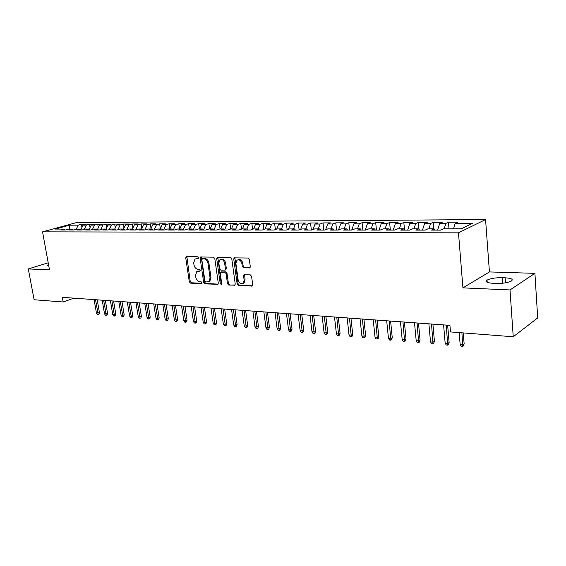 <?xml version="1.0" encoding="UTF-8"?>
<svg xmlns="http://www.w3.org/2000/svg" width="566" height="566" viewBox="0 0 566 566"><rect width="100%" height="100%" fill="white"/><g stroke="black" fill="none" stroke-linecap="round" stroke-linejoin="round"><path stroke-width="0.85" d="M198.397 257.735L197.527 256.766L186.561 256.49L185.74 257.806L189.299 281.762L190.516 283.134L201.446 283.686L202.041 282.788L201.178 281.818L199.748 281.748C197.704 281.387 196.388 279.915 195.815 277.319L195.518 275.309L196.77 271.567L199.947 271.121L200.222 270.3L199.359 269.331L197.923 269.282C195.878 268.942 194.562 267.47 193.982 264.86L193.685 262.843L195.029 258.995L198.1 258.584L198.397 257.735M249.337 268.022L249.917 267.824L250.292 266.65L249.337 259.497L248.007 258.046L234.161 257.87L233.751 259.079L237.175 284.111L238.477 285.547L252.386 285.993L252.712 284.875L251.573 276.307L250.243 274.857L243.932 274.821L243.571 275.982L244.144 280.198L243.224 283.233C240.861 284.344 239.17 283.248 238.152 279.929L235.895 263.431L236.97 260.211C239.312 259.256 240.953 260.388 241.901 263.607L242.276 266.388L243.599 267.824L249.981 267.768M510.008 289.934L534.912 273.343L489.427 271.935L462.924 287.882L510.008 289.934L513.235 336.77L450.494 331.924L449.935 325.358L62.302 297.313L63.144 301.989L73.941 298.155M462.924 287.882L458.481 232.845L42.542 231.841L76.495 222.58L485.564 219.544L458.481 232.845M48.202 262.808L28.3 268.935L49.497 269.855L42.542 231.841M28.3 268.935L34.102 299.747L63.144 301.989M214.804 258.577L213.538 257.176L200.576 256.978L200.152 258.188L203.675 282.469L204.92 283.863L217.931 284.323L218.285 283.184L214.804 258.577M217.577 257.275L230.504 257.608L231.805 259.03L235.237 284.019L234.89 285.151L228.77 285.059L227.49 283.637L226.089 273.611L224.808 272.189L220.655 272.204L220.273 273.378L221.738 283.764L221.49 284.556L220.224 283.686L216.693 258.627L217.577 257.275M81.936 227.426L81.391 224.278L78.193 225.162L69.434 225.197L55.305 229.067L64.071 229.06L60.753 229.98L65.599 229.98L68.918 229.06L72.179 229.053L68.861 229.98L73.792 229.98L77.11 229.053L80.429 229.053L77.11 229.987L82.134 229.987L85.452 229.046L88.827 229.046L85.508 229.987L90.624 229.987L93.935 229.046L97.373 229.039L94.062 229.987L99.262 229.994L102.573 229.039L106.068 229.032L102.764 229.994L108.056 229.994L111.368 229.032L114.926 229.032L111.622 229.994L117.013 230.001L120.317 229.025L123.947 229.025L120.643 230.001L126.14 230.001L129.437 229.018L133.13 229.018L129.833 230.001L135.43 230.008L138.72 229.018L142.483 229.011L139.194 230.008L144.896 230.008L148.179 229.011L152.013 229.011L148.731 230.008L154.539 230.015L157.822 229.004L161.727 229.004L158.452 230.015L164.366 230.015L167.642 228.997L171.625 228.997L168.357 230.015L174.392 230.022L177.653 228.989L181.707 228.989L178.453 230.022L184.601 230.022L187.855 228.982L191.994 228.982L188.747 230.022L195.022 230.029L198.263 228.982L202.479 228.975L199.246 230.029L205.642 230.029L208.875 228.975L213.177 228.968L209.951 230.037L216.481 230.037L219.693 228.968L224.086 228.961L220.874 230.037L227.532 230.037L230.737 228.961L235.215 228.954L232.018 230.044L238.817 230.044L242.007 228.954L246.578 228.947L243.394 230.044L250.335 230.051L253.504 228.947L258.174 228.94L255.011 230.051L262.093 230.051L265.242 228.94L270.01 228.933L266.862 230.058L274.1 230.058L277.227 228.933L282.094 228.926L278.974 230.058L286.361 230.065L289.474 228.926L294.44 228.919L291.341 230.065L298.89 230.065L301.975 228.919L307.055 228.912L303.977 230.065L311.689 230.072L314.753 228.912L319.939 228.905L316.889 230.072L324.778 230.079L327.813 228.897L333.112 228.897L330.091 230.079L338.15 230.079L341.156 228.89L346.583 228.89L343.583 230.086L351.833 230.086L354.804 228.883L360.351 228.883L357.387 230.086L365.82 230.093L368.763 228.876L374.437 228.869L371.508 230.093L380.133 230.1L383.041 228.869L388.849 228.862L385.955 230.1L394.785 230.1L397.65 228.855L403.593 228.855L400.742 230.107L409.777 230.107L412.607 228.848L418.691 228.848L415.876 230.107L425.13 230.114L427.917 228.841L434.143 228.834L431.377 230.114L440.857 230.121L443.595 228.834L461.29 228.82L472.624 223.308L455.17 223.386L453.536 228.827M81.391 224.278L86.237 224.249L83.039 225.134L86.301 225.119L84.242 229.393M90.058 227.539L89.492 224.228L86.301 225.119M89.492 224.228L94.423 224.207L91.232 225.098L94.543 225.084L92.442 229.471M98.321 227.659L97.734 224.186L94.543 225.084M97.734 224.186L102.75 224.157L99.559 225.056L102.927 225.042L100.79 229.548M106.726 227.787L106.118 224.136L102.927 225.042M106.118 224.136L111.219 224.108L108.028 225.02L111.46 225.006L109.288 229.64M115.28 227.921L114.65 224.094L111.46 225.006M114.65 224.094L119.836 224.058L116.653 224.978L120.148 224.964L117.926 229.732M123.982 228.063L123.324 224.044L120.148 224.964M123.324 224.044L128.609 224.009L125.433 224.935L128.984 224.921L126.72 229.831M132.84 228.218L132.161 223.995L128.984 224.921M132.161 223.995L137.538 223.959L134.361 224.893L137.984 224.879L135.67 229.93M141.854 228.381L141.153 223.945L137.984 224.879M141.153 223.945L146.622 223.91L143.46 224.851L147.139 224.836L144.797 230.008M151.03 228.551L150.301 223.888L147.139 224.836M150.301 223.888L155.876 223.86L152.714 224.808L156.464 224.794L154.129 230.015M160.376 228.735L159.626 223.839L156.464 224.794M159.626 223.839L165.3 223.803L162.145 224.766L165.965 224.744L163.631 230.015M169.899 228.933L169.114 223.782L165.965 224.744M169.114 223.782L174.894 223.754L171.753 224.716L175.644 224.702L173.309 230.022M179.571 228.989L178.785 223.733L175.644 224.702M178.785 223.733L184.672 223.697L181.537 224.674L185.499 224.652L183.172 230.022M189.412 228.982L188.634 223.676L185.499 224.652M188.634 223.676L194.633 223.641L191.506 224.624L195.546 224.61L193.225 230.029M199.437 228.975L198.666 223.62L195.546 224.61M198.666 223.62L204.779 223.584L201.666 224.582L205.783 224.56L203.491 229.966M209.661 228.975L208.889 223.563L205.783 224.56M208.889 223.563L215.122 223.528L212.017 224.532L216.219 224.511L214.005 229.796M220.075 228.968L219.318 223.506L216.219 224.511M219.318 223.506L225.664 223.471L222.572 224.483L226.853 224.461L224.73 229.612M230.695 228.975L229.945 223.443L226.853 224.461M229.945 223.443L236.418 223.407L233.341 224.433L237.706 224.412L235.661 229.414M241.54 229.11L240.776 223.386L237.706 224.412M240.776 223.386L247.377 223.344L244.321 224.377L248.771 224.355L246.818 229.202M252.606 229.258L251.828 223.322L248.771 224.355M251.828 223.322L258.563 223.28L255.514 224.327L260.056 224.306L258.202 228.975M263.89 229.421L263.098 223.259L260.056 224.306M263.098 223.259L269.968 223.216L266.94 224.27L271.574 224.249L269.741 228.933M275.401 229.591L274.595 223.195L271.574 224.249M274.595 223.195L281.606 223.153L278.599 224.221L283.325 224.193L281.507 228.926M287.146 229.775L286.325 223.124L283.325 224.193M286.325 223.124L293.485 223.089L290.5 224.164L295.325 224.136L293.513 228.919M299.131 229.973L298.303 223.061L295.325 224.136M298.303 223.061L305.612 223.018L302.647 224.108L307.571 224.079L305.767 228.912M311.357 230.072L310.529 222.99L307.571 224.079M310.529 222.99L317.993 222.947L315.05 224.044L320.08 224.023L318.29 228.905M323.83 230.079L323.016 222.919L320.08 224.023M323.016 222.919L330.629 222.877L327.714 223.987L332.858 223.966L331.075 228.897M336.565 230.079L335.765 222.848L332.858 223.966M335.765 222.848L343.548 222.806L340.654 223.924L345.911 223.903L344.142 228.89M349.576 230.086L348.79 222.778L345.911 223.903M348.79 222.778L356.743 222.735L353.877 223.867L359.247 223.839L357.493 228.883M362.87 230.093L362.099 222.7L359.247 223.839M362.099 222.7L370.221 222.657L367.391 223.803L372.881 223.775L371.14 228.876M376.454 230.093L375.697 222.629L372.881 223.775M375.697 222.629L384.003 222.58L381.208 223.733L386.819 223.712L385.099 228.869M390.342 230.1L389.606 222.551L386.819 223.712M389.606 222.551L398.096 222.502L395.337 223.669L401.075 223.641L399.37 228.855M404.541 230.107L403.82 222.466L401.075 223.641M403.82 222.466L412.508 222.417L409.784 223.598L415.656 223.577L413.965 228.848M418.982 229.251L418.359 222.388L415.656 223.577M418.359 222.388L427.245 222.339L424.564 223.535L430.57 223.506L428.901 228.841M433.804 228.834L433.238 222.304L430.57 223.506M433.238 222.304L442.329 222.254L439.69 223.464L445.838 223.429L444.19 228.834M449.008 228.827L448.463 222.219L445.838 223.429M448.463 222.219L457.767 222.169L455.17 223.386M434.143 228.834L435.042 230.114M418.691 228.848L419.597 230.114M439.69 223.464L437.638 230.121M403.593 228.855L404.52 230.107M424.564 223.535L422.484 230.114M388.849 228.862L389.79 230.1M409.784 223.598L407.683 230.107M374.437 228.869L375.392 230.093M395.337 223.669L393.214 230.1M360.351 228.883L361.32 230.093M381.208 223.733L379.064 230.093M346.583 228.89L347.559 230.086M367.391 223.803L365.233 230.093M333.112 228.897L334.103 230.079M353.877 223.867L351.698 230.086M319.939 228.905L320.943 230.072M340.654 223.924L338.51 229.938M307.055 228.912L308.067 230.072M327.714 223.987L325.62 229.746M294.44 228.919L295.459 230.065M315.05 224.044L313.005 229.57M282.094 228.926L283.127 230.058M302.647 224.108L300.652 229.407M270.01 228.933L271.043 230.058M290.5 224.164L288.554 229.258M258.174 228.94L259.214 230.051M278.599 224.221L276.696 229.124M246.578 228.947L247.625 230.051M266.94 224.27L265.079 228.997M235.215 228.954L236.277 230.044M255.514 224.327L253.674 228.947M224.086 228.961L225.148 230.037M244.321 224.377L242.467 228.954M213.177 228.968L214.245 230.037M233.341 224.433L231.487 228.961M202.479 228.975L203.555 230.029M222.572 224.483L220.712 228.968M191.994 228.982L193.077 230.029M212.017 224.532L210.149 228.975M181.707 228.989L182.797 230.022M201.666 224.582L199.791 228.975M171.625 228.997L172.708 230.022M191.506 224.624L189.631 228.982M161.727 229.004L162.817 230.015M181.537 224.674L179.655 228.989M152.013 229.011L153.11 230.015M171.753 224.716L169.871 228.997M142.483 229.011L143.58 230.008M162.145 224.766L160.263 229.004M133.13 229.018L134.234 230.008M152.714 224.808L150.825 229.011M123.947 229.025L125.051 230.001M143.46 224.851L141.564 229.011M114.926 229.032L116.037 230.001M134.361 224.893L132.472 229.018M106.068 229.032L107.179 229.994M125.433 224.935L123.537 229.025M97.373 229.039L98.484 229.994M116.653 224.978L114.764 229.032M88.827 229.046L89.937 229.987M108.028 225.02L106.118 229.074M80.429 229.053L81.539 229.987M99.559 225.056L97.578 229.216M72.179 229.053L73.29 229.98M91.232 225.098L89.187 229.35M64.071 229.06L65.182 229.98M83.039 225.134L80.938 229.478M513.235 336.77L537.7 317.922L534.912 273.343M489.427 271.935L485.564 219.544M69.434 225.197L69.689 229.06M78.193 225.162L76.177 229.315M48.52 264.534L47.7 265.051L48.761 265.836M496.212 283.432C502.962 283.516 508.027 282.717 511.416 281.04C513.496 279.279 511.388 278.203 505.091 277.807L502.106 277.701C495.377 277.644 490.361 278.451 487.043 280.128C484.998 281.826 487.05 282.887 493.184 283.311L496.212 283.432M198.319 258.322L195.963 258.648M197.739 271.185L200.159 270.852M186.844 256.497L190.211 281.408L191.428 282.781L201.991 283.311M201.27 256.865L204.588 282.109L205.826 283.502L218.122 284.118M202.437 258.789L201.836 259.723L204.927 281.061L205.798 282.038L208.904 281.635L210.078 277.956L207.977 263.289C207.389 260.636 206.052 259.15 203.965 258.832L202.437 258.789L203.357 258.457L202.352 258.796M208.776 281.719L209.809 281.274L210.984 277.595L210.078 277.956M203.357 258.457L204.878 258.499C206.965 258.818 208.302 260.303 208.889 262.949L210.984 277.595M235.053 284.96L228.77 285.059M221.051 272.055L225.714 271.836L226.994 273.251L228.388 283.269L229.669 284.691M217.811 257.282L221.129 283.318L221.709 284.217M224.631 263.155C223.733 260.049 222.155 258.91 219.912 259.752L218.816 262.978L219.622 268.716L220.896 270.131L225.056 270.102L225.438 268.921L224.631 263.155L225.544 262.808C224.66 259.737 223.096 258.591 220.86 259.384M225.551 269.904L226.343 268.574L225.438 268.921M225.544 262.808L226.343 268.574M237.989 259.787C240.302 258.973 241.908 260.127 242.807 263.261L243.182 266.034L244.498 267.47L250.073 267.661M243.047 283.375L244.123 282.858L245.036 279.83L244.144 280.198M244.675 274.63L245.036 279.83M234.876 257.714L238.074 283.743L239.368 285.179L252.521 285.83M99.446 312.673L99.036 314.25L98.173 314.583L97.366 314.512L96.446 313.139L99.446 312.673L97.232 299.839M98.173 314.583L95.548 299.718M96.446 313.139L94.105 299.612M107.554 313.366L107.137 314.958L106.274 315.29L105.453 315.22L104.526 313.84L107.554 313.366L105.347 300.426M106.274 315.29L103.663 300.305M104.526 313.84L102.191 300.199M115.789 314.066L115.365 315.672L114.509 316.012L113.674 315.934L112.747 314.547L114.24 314.675L115.789 314.066L113.596 301.027M114.509 316.012L111.912 300.9M112.747 314.547L110.42 300.794M124.173 314.781L123.742 316.401L122.879 316.741L122.037 316.67L121.103 315.262L122.624 315.396L124.173 314.781L121.987 301.628M122.879 316.741L120.31 301.508M121.103 315.262L118.789 301.402M132.699 315.51L132.26 317.144L131.404 317.484L130.541 317.413L129.607 315.998L131.149 316.132L132.699 315.51L130.52 302.251M131.404 317.484L128.843 302.124M129.607 315.998L127.293 302.018M141.366 316.252L140.927 317.894L140.064 318.248L139.194 318.17L138.253 316.741L139.823 316.875L141.366 316.252L139.201 302.874M140.064 318.248L137.531 302.753M138.253 316.741L135.953 302.64M150.188 317.002L149.742 318.665L148.886 319.019L147.995 318.941L147.047 317.498L148.646 317.639L150.188 317.002L148.037 303.517M148.886 319.019L146.368 303.397M147.047 317.498L144.762 303.277M159.166 317.774L158.706 319.443L157.857 319.797L156.952 319.719L155.997 318.269L157.624 318.41L159.166 317.774L157.023 304.168M157.857 319.797L155.36 304.041M155.997 318.269L153.726 303.928M168.3 318.552L167.84 320.236L166.984 320.597L166.064 320.519L165.109 319.054L166.765 319.196L168.3 318.552L166.171 304.826M166.984 320.597L164.508 304.706M165.109 319.054L162.852 304.586M177.597 319.344L177.13 321.049L176.281 321.41L175.34 321.332L174.385 319.854L176.068 319.995L177.597 319.344L175.481 305.499M176.281 321.41L173.826 305.378M174.385 319.854L172.135 305.258M187.063 320.151L186.589 321.87L185.74 322.238L184.785 322.153L183.823 320.667L185.535 320.816L187.063 320.151L184.962 306.185M185.74 322.238L183.313 306.065M183.823 320.667L181.587 305.944M196.706 320.972L196.218 322.705L195.369 323.08L194.4 322.995L193.43 321.495L195.178 321.644L196.706 320.972L194.612 306.885M195.369 323.08L192.971 306.765M193.43 321.495L191.216 306.638M206.519 321.813L206.024 323.561L205.182 323.936L204.192 323.851L203.222 322.337L204.998 322.493L206.519 321.813L204.446 307.593M205.182 323.936L202.805 307.48M203.222 322.337L201.022 307.345M216.516 322.662L216.014 324.431L215.172 324.813L214.167 324.721L213.191 323.193L215.002 323.349L216.516 322.662L214.457 308.321M215.172 324.813L212.823 308.201M213.191 323.193L211.005 308.074M226.697 323.533L226.188 325.316L225.353 325.705L224.327 325.613L223.344 324.07L225.19 324.226L226.697 323.533L224.66 309.057M225.353 325.705L223.032 308.937M223.344 324.07L221.179 308.81M237.076 324.424L236.553 326.214L235.725 326.61L234.678 326.518L233.694 324.962L235.576 325.125L237.076 324.424L235.053 309.807M235.725 326.61L233.433 309.694M233.694 324.962L231.551 309.56M247.646 325.323L247.116 327.134L246.288 327.53L245.227 327.438L244.236 325.867L246.153 326.037L247.646 325.323L245.644 310.578M246.288 327.53L244.038 310.458M244.236 325.867L242.114 310.324M258.421 326.242L257.884 328.075L257.063 328.478L255.974 328.379L254.983 326.794L256.936 326.964L258.421 326.242L256.44 311.357M257.063 328.478L254.841 311.243M254.983 326.794L252.882 311.102M269.409 327.183L268.864 329.03L268.043 329.433L266.933 329.341L265.935 327.735L267.93 327.912L269.409 327.183L267.449 312.156M268.043 329.433L265.857 312.036M265.935 327.735L263.862 311.894M280.609 328.139L280.057 330.006L279.236 330.417L278.111 330.318L277.107 328.697L279.144 328.874L280.609 328.139L278.677 312.963M279.236 330.417L277.092 312.849M277.107 328.697L275.055 312.701M292.035 329.115L291.469 330.997L290.655 331.414L289.502 331.315L288.497 329.681L290.57 329.858L292.035 329.115L290.125 313.79M290.655 331.414L288.554 313.677M288.497 329.681L286.474 313.529M303.68 330.105L303.107 332.009L302.301 332.433L301.126 332.327L300.122 330.678L302.237 330.862L303.68 330.105L301.798 314.639M302.301 332.433L300.242 314.526M300.122 330.678L298.119 314.371M315.566 331.124L314.986 333.041L314.187 333.473L312.984 333.367L311.972 331.704L314.13 331.888L315.566 331.124L313.713 315.503M314.187 333.473L312.17 315.389M311.972 331.704L310.005 315.234M327.7 332.157L327.098 334.096L326.313 334.527L325.089 334.421L324.07 332.744L326.271 332.935L327.7 332.157L325.875 316.38M326.313 334.527L324.339 316.267M324.07 332.744L322.132 316.111M340.074 333.211L339.466 335.171L338.687 335.61L337.435 335.504L336.416 333.806L338.666 334.004L340.074 333.211L338.284 317.278M338.687 335.61L336.763 317.165M336.416 333.806L334.506 317.002M352.71 334.294L352.094 336.275L351.316 336.72L350.043 336.607L349.017 334.895L351.316 335.093L352.71 334.294L350.948 318.191M351.316 336.72L349.448 318.085M349.017 334.895L347.142 317.915M365.615 335.397L364.985 337.393L364.214 337.845L362.912 337.732L361.886 335.999L364.228 336.204L365.615 335.397L363.888 319.132M364.214 337.845L362.403 319.019M361.886 335.999L360.047 318.849M378.796 336.515L378.152 338.539L377.388 338.999L376.057 338.878L375.025 337.131L377.423 337.336L378.796 336.515L377.105 320.087M377.388 338.999L375.633 319.981M375.025 337.131L373.227 319.804M392.252 337.669L391.601 339.713L390.844 340.173L389.486 340.053L388.453 338.291L390.901 338.496L392.252 337.669L390.597 321.064M390.844 340.173L389.146 320.957M388.453 338.291L386.691 320.781M406.006 338.843L405.341 340.909L404.598 341.376L403.204 341.256L402.171 339.473L404.669 339.685L406.006 338.843L404.393 322.061M404.598 341.376L402.957 321.955M402.171 339.473L400.452 321.778M420.057 340.039L419.378 342.126L418.649 342.607L417.227 342.48L416.187 340.675L418.741 340.895L420.057 340.039L418.493 323.08M418.649 342.607L417.078 322.981M416.187 340.675L414.51 322.79M434.426 341.27L433.733 343.378L433.011 343.859L431.561 343.732L430.514 341.914L433.132 342.133L434.426 341.27L432.905 324.12M433.011 343.859L431.511 324.021M430.514 341.914L428.887 323.83M449.121 342.522L448.406 344.652L447.699 345.147L446.213 345.012L445.166 343.173L447.84 343.399L449.121 342.522L447.642 325.188M447.699 345.147L446.27 325.089M445.166 343.173L443.588 324.898M464.141 343.803L463.42 345.96L462.719 346.456L461.205 346.328L460.151 344.461L462.882 344.701L464.141 343.803L463.25 332.907M462.719 346.456L461.913 332.801M460.151 344.461L459.175 332.589M197.286 258.294L196.374 258.627M200.017 271.072L199.628 271.213M199.119 270.817L198.199 271.156M201.85 283.531L201.446 283.686M191.428 282.781L190.516 283.134M190.211 281.408L189.299 281.762M186.66 257.48L185.74 257.806M198.164 258.535L197.803 258.662M218.023 284.245L217.408 284.493M205.826 283.502L204.92 283.863M204.588 282.109L203.675 282.469M201.071 257.855L200.152 258.188M208.889 262.949L207.977 263.289M204.878 258.499L203.965 258.832M234.968 285.073L234.317 285.342M228.388 283.269L227.49 283.637M226.994 273.251L226.089 273.611M225.714 271.836L224.808 272.189M222.07 271.694L221.165 272.048M221.129 283.318L220.224 283.686M217.606 258.287L216.693 258.627M244.498 267.47L243.599 267.824M243.182 266.034L242.276 266.388M242.807 263.261L241.901 263.607M244.47 275.614L243.571 275.982M252.45 285.922L251.764 286.219M239.368 285.179L238.477 285.547M238.074 283.743L237.175 284.111M234.657 258.74L233.751 259.079M505.445 282.851L505.091 277.807M502.495 283.233L502.106 277.701M209.809 281.274L208.904 281.635M225.961 269.749L225.056 270.102M217.471 257.282L217.111 257.417M244.123 282.858L243.224 283.233M244.413 274.63L243.932 274.821M234.572 257.714L234.161 257.87M47.806 265.624L47.7 265.051M487.206 282.3L487.043 280.128"/></g></svg>
